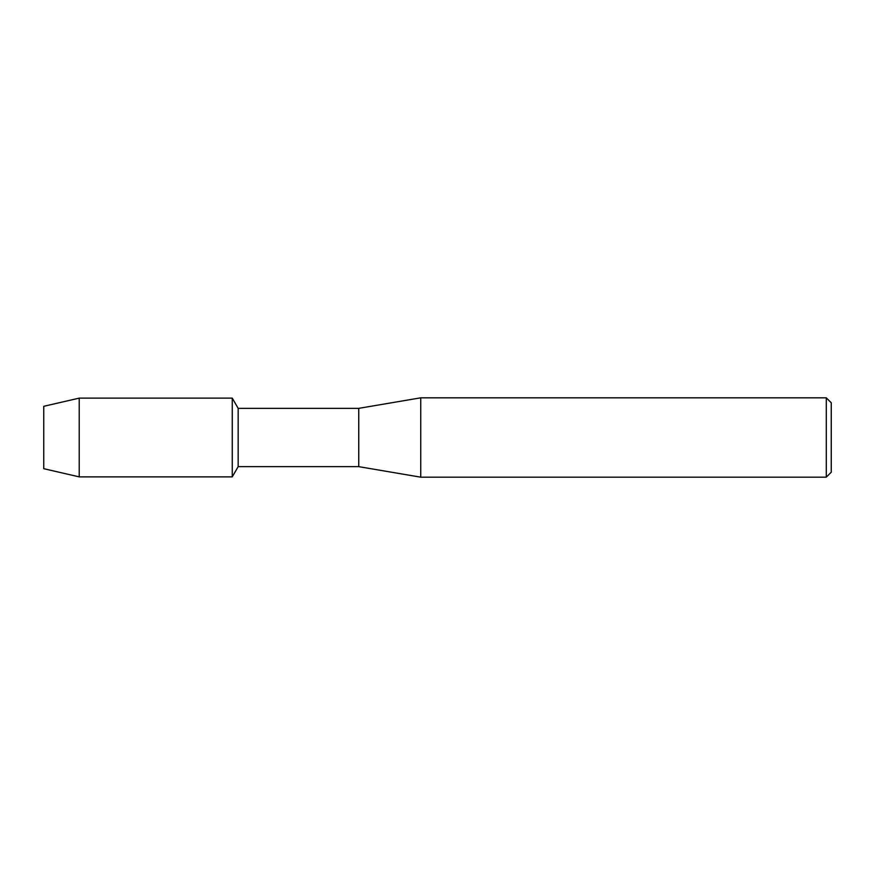 <?xml version="1.0" encoding="UTF-8"?>
<svg xmlns="http://www.w3.org/2000/svg" width="875" height="875" viewBox="0 0 875 875"><rect width="100%" height="100%" fill="white"/><g stroke="black" fill="none" stroke-linecap="round" stroke-linejoin="round"><path stroke-width="1.31" d="M43.75 468.694L43.75 406.306L79.22 398.125L232.258 398.125L238.164 408.352L358.75 408.352L420.755 397.819L826.284 397.819L831.25 402.773L831.25 472.227L826.284 477.181L420.755 477.181L358.75 466.648L238.164 466.648L232.258 476.875L232.258 398.125L232.258 476.875L79.22 476.875L43.75 468.694L43.75 406.306M238.164 466.648L238.164 408.352M358.75 466.648L358.75 408.352M420.755 477.181L420.755 397.819M826.284 477.181L826.284 397.819M79.22 476.875L79.22 398.125"/></g></svg>
